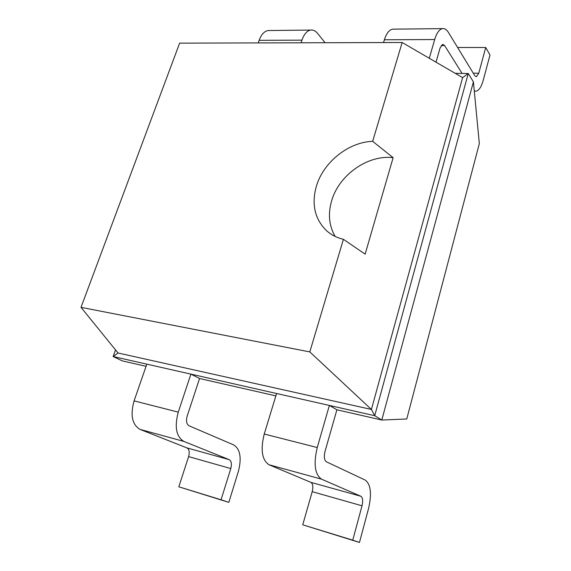 <?xml version="1.0" encoding="UTF-8"?>
<svg xmlns="http://www.w3.org/2000/svg" width="571" height="571" viewBox="0 0 571 571"><rect width="100%" height="100%" fill="white"/><g stroke="black" fill="none" stroke-linecap="round" stroke-linejoin="round"><path stroke-width="0.86" d="M359.466 542.45L302.737 524.813L312.209 491.667C313.351 486.842 312.922 483.751 310.917 482.374L269.041 464.765C261.961 460.048 260.362 449.805 264.237 434.031L317.248 447.536C313.415 463.909 314.828 474.444 321.494 479.14L360.901 496.278C362.778 497.634 363.149 500.81 362.021 505.799L352.75 540.152L359.466 542.45L368.552 508.518C371.885 493.801 370.793 484.336 365.276 480.118L326.412 461.811C324.242 460.197 323.786 456.707 325.042 451.347L336.897 409.792L381.799 420.028L406.759 418.978L479.333 143.599L473.409 81.86L468.256 73.523L455.194 73.324M146.076 366.311L122.287 360.893L113.144 356.532L146.826 364.148L134.085 400.878C130.152 415.196 132.144 424.703 140.059 429.406L186.967 447.914L229.242 459.669C231.426 461.054 231.94 464.016 230.784 468.563L221.063 499.761L228.821 502.359L238.35 471.51C241.783 458.07 240.277 449.234 233.832 444.98L189.008 425.773C186.503 424.16 185.896 420.927 187.181 416.073L199.557 378.502L275.864 395.889M336.897 409.792L329.367 405.439L374.719 415.695L381.799 420.028L473.409 81.86M199.557 378.502L190.907 374.119L329.367 405.439L317.248 447.536M115.52 349.902L113.144 356.532L118.026 352.992L371.414 409.45L374.719 415.695L468.256 73.523L462.617 77.635L402.155 42.504L179.629 43.146L81.011 307.348L309.81 351.914L343.414 239.313C336.819 237.736 331.159 234.824 326.434 230.591C314.635 218.886 311.316 203.975 316.484 185.868C323.579 162.071 348.581 142.043 372.663 141.337L402.155 42.504M436.03 62.182L440.07 48.014L442.682 44.338L444.602 45.523L462.103 73.423M228.821 502.359L178.809 486.799L188.623 456.6L230.784 468.563M186.967 447.914C189.237 449.298 189.786 452.196 188.623 456.6M146.826 364.148L190.907 374.119L178.266 412.134C174.341 426.944 176.218 436.701 183.876 441.419L140.059 429.406M229.242 459.669L183.876 441.419M264.237 434.031L276.592 393.498M309.81 351.914L371.414 409.45L462.617 77.635M429.285 58.271L434.681 39.542C436.651 33.047 439.235 29.407 442.432 28.621C444.631 28.265 446.601 29.492 448.349 32.311L474.844 75.779L476.378 76.778L478.762 73.252L473.259 73.174M474.287 90.996L475.936 91.203C478.919 90.568 481.324 87.02 483.152 80.554L489.989 55.016L485.721 47.493L478.762 73.252M325.085 42.725L317.647 33.461C315.527 30.863 313.194 29.735 310.645 30.07C306.955 30.798 304.05 34.16 301.938 40.148L259.134 40.341L258.242 42.918M259.134 40.341C261.282 34.524 264.273 31.255 268.099 30.534L269.84 30.52M383.534 42.561L384.383 39.77C386.417 33.468 389.129 29.935 392.527 29.171L394.061 29.15M301.938 40.148L301.053 42.796M118.026 352.992L81.011 307.348M221.063 499.761L178.809 486.799M352.75 540.152L302.737 524.813M335.148 236.415C328.982 225.752 327.833 213.804 331.708 200.571C339.067 174.94 367.931 154.484 393.126 157.689L372.663 141.337M393.126 157.689L365.133 254.152L343.414 239.313M457.599 47.486L485.721 47.493M441.162 45.523L444.602 45.523M178.266 412.134L134.085 400.878M312.209 491.667L362.021 505.799M310.917 482.374L360.901 496.278M269.041 464.765L321.494 479.14M384.383 39.77L434.681 39.542M474.936 91.182L474.301 91.167M392.527 29.171L442.432 28.621M310.645 30.07L268.099 30.534"/></g></svg>
